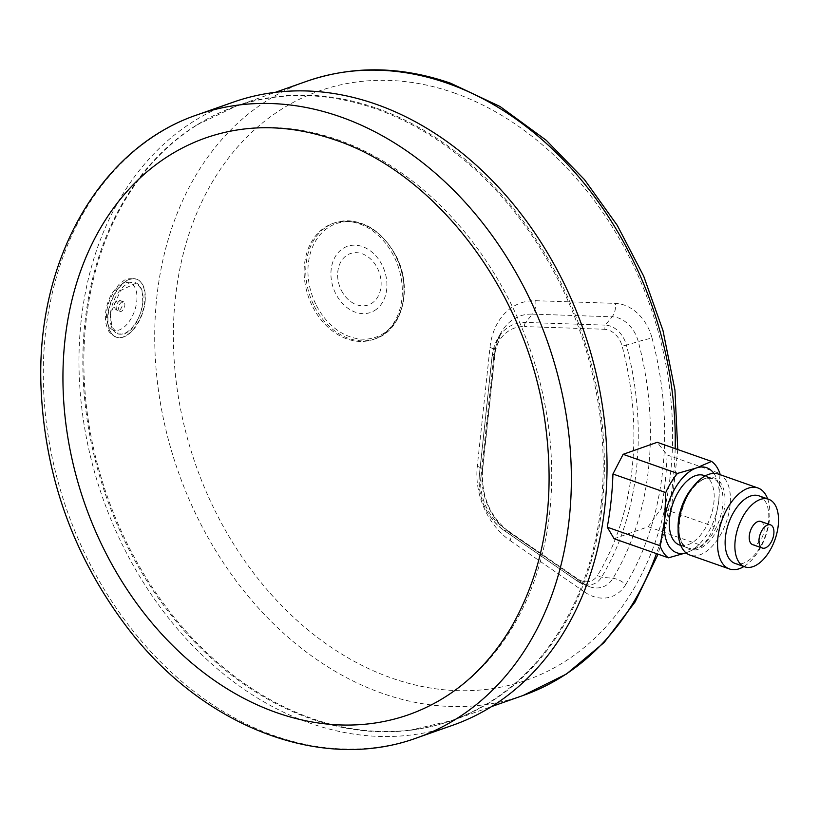 <?xml version="1.0" encoding="UTF-8"?>
<svg xmlns="http://www.w3.org/2000/svg" width="819" height="819" viewBox="0 0 819 819"><rect width="100%" height="100%" fill="white"/><g stroke="black" fill="none" stroke-linecap="round" stroke-linejoin="round"><path stroke-width="0.61" stroke-dasharray="4.09 3.07" d="M142.864 302.539L141.933 289.639L136.333 283.026L120.557 290.499L110.381 313.984L111.855 327.078L118.417 334.029L124.805 333.896L131.101 329.74L136.64 322.276L140.725 312.715L142.864 302.539A27.027 14.64 109.4 0 0 135.575 282.76A27.027 14.64 109.4 0 0 110.381 313.984A27.027 14.64 109.4 0 0 117.66 333.763A27.027 14.64 109.4 0 0 142.864 302.539M614.107 538.738L648.198 526.73L661.394 508.108A325.604 250.993 -109.4 0 0 667.076 454.934L657.217 442.311M648.198 526.73L702.538 545.812L686.035 552.845A45.055 24.406 -70.6 0 0 687.233 552.426A45.055 24.406 -70.6 0 0 718.806 500.685L714.229 526.658L661.394 508.108M714.229 526.658A53.245 28.839 -70.6 0 1 702.538 545.812M452.723 725.255A330.313 254.617 70.6 0 1 102.846 498.269A330.313 254.617 70.6 0 1 233.302 102.14M316.513 305.63A60.125 46.345 -109.4 0 0 399.467 313.82A60.125 46.345 -109.4 0 0 352.027 221.867A60.125 46.345 -109.4 0 0 316.513 305.63M312.878 307.145A61.435 47.359 -109.4 0 0 373.638 339.363A61.435 47.359 -109.4 0 0 397.901 265.684A61.435 47.359 -109.4 0 0 332.831 223.464A61.435 47.359 -109.4 0 0 312.878 307.145M601.136 504.361A325.471 250.89 70.6 0 1 409.541 730.364A325.471 250.89 70.6 0 1 106.368 497.031A325.471 250.89 70.6 0 1 196.447 125.215A325.471 250.89 70.6 0 1 375.593 108.784A325.471 250.89 70.6 0 1 601.136 504.361M408.876 714.639A305.733 235.677 -109.4 0 0 548.925 429.842A305.733 235.677 -109.4 0 0 337.94 139.834A305.733 235.677 -109.4 0 0 205.784 137.879M145.076 301.761A30.712 16.636 109.4 0 0 136.804 279.279A30.712 16.636 109.4 0 0 108.169 314.762A30.712 16.636 109.4 0 0 113.575 335.616A30.712 16.636 109.4 0 0 116.441 337.244A30.712 16.636 109.4 0 0 145.076 301.761M119.574 311.107A5.119 2.774 109.4 0 0 120.055 311.384A5.119 2.774 109.4 0 0 124.365 307.473A5.119 2.774 109.4 0 0 123.444 301.72A5.119 2.774 109.4 0 0 119.308 305.159A5.119 2.774 109.4 0 0 119.574 311.107M667.076 454.934L719.911 473.495M719.921 474.631L718.806 500.685A45.055 24.406 -70.6 0 0 713.902 473.402M703.951 475.45A36.865 19.963 -70.6 0 1 710.575 516.84A36.865 19.963 -70.6 0 1 679.524 545.004M718.488 474.119A42.926 23.249 -70.6 0 1 726.197 522.327A42.926 23.249 -70.6 0 1 690.038 555.118M767.659 498.904A42.926 23.249 -70.6 0 1 743.908 566.533M758.834 495.802A35.841 19.41 -70.6 0 1 765.274 536.056A35.841 19.41 -70.6 0 1 735.083 563.431M760.769 521.447A12.285 6.654 -70.6 0 1 762.98 535.247A12.285 6.654 -70.6 0 1 752.63 544.635M376.72 108.272A325.604 250.993 70.6 0 1 601.412 417.117A325.604 250.993 70.6 0 1 452.262 720.423A325.604 250.993 70.6 0 1 107.381 496.672A325.604 250.993 70.6 0 1 235.974 106.194A325.604 250.993 70.6 0 1 376.72 108.272M675.163 448.617A325.604 250.993 70.6 0 1 656.449 553.603M523.136 695.464A325.604 250.993 70.6 0 1 178.245 471.713A325.604 250.993 70.6 0 1 306.849 81.235M417.035 737.817A330.313 254.617 70.6 0 1 67.158 510.831A330.313 254.617 70.6 0 1 197.614 114.701M341.513 290.643A27.211 20.977 -109.4 0 0 371.785 303.276A27.211 20.977 -109.4 0 0 377.262 267.844A27.211 20.977 -109.4 0 0 346.99 255.221A27.211 20.977 -109.4 0 0 341.513 290.643M374.897 310.34A35.033 27.007 -109.4 0 0 381.941 264.732A35.033 27.007 -109.4 0 0 342.977 248.474A35.033 27.007 -109.4 0 0 335.923 294.082A35.033 27.007 -109.4 0 0 374.897 310.34M314.496 306.582A61.435 47.359 -109.4 0 0 375.256 338.79A61.435 47.359 -109.4 0 0 399.518 265.11A61.435 47.359 -109.4 0 0 334.449 222.901A61.435 47.359 -109.4 0 0 314.496 306.582M111.138 328.798A24.979 13.534 109.4 0 0 136.507 303.214A24.979 13.534 109.4 0 0 117.608 287.633A24.979 13.534 109.4 0 0 111.138 328.798M113.247 335.493A30.712 16.636 109.4 0 0 116.114 337.131A30.712 16.636 109.4 0 0 141.994 313.667A30.712 16.636 109.4 0 0 136.476 279.166A30.712 16.636 109.4 0 0 111.671 299.815A30.712 16.636 109.4 0 0 113.247 335.493M119.83 300.901A5.119 2.774 109.4 0 0 116.533 305.292A5.119 2.774 109.4 0 0 117.137 310.258A5.119 2.774 109.4 0 0 117.619 310.524A5.119 2.774 109.4 0 0 121.929 306.613A5.119 2.774 109.4 0 0 121.007 300.86A5.119 2.774 109.4 0 0 119.83 300.901M705.743 478.316A37.889 20.526 -70.6 0 1 719.768 524.61A37.889 20.526 -70.6 0 1 680.343 538.492A37.889 20.526 -70.6 0 1 705.743 478.316M678.132 528.654A36.865 19.963 109.4 0 0 688.329 548.095A36.865 19.963 109.4 0 0 719.389 519.932A36.865 19.963 109.4 0 0 712.765 478.542A36.865 19.963 109.4 0 0 704.238 478.787A36.865 19.963 109.4 0 0 692.649 487.336M493.591 358.19L480.886 477.057A4.095 1.372 -173.9 0 1 479.279 475.747A4.095 1.372 -173.9 0 1 479.361 475.522L492.065 356.654A4.095 1.372 6.1 0 0 491.973 356.879A4.095 1.372 6.1 0 0 493.591 358.19A45.27 34.889 -109.4 0 1 524.569 326.566A4.095 2.498 91.9 0 1 525.593 322.44L605.241 325.123A4.095 2.498 91.9 0 0 604.227 329.248L524.569 326.566M492.065 356.654A48.976 37.756 70.6 0 1 497.379 339.23A48.976 37.756 70.6 0 1 525.593 322.44L532.452 314.117A54.791 42.24 -109.4 0 0 500.9 332.903A54.791 42.24 -109.4 0 0 494.952 352.395L492.065 356.654M489.997 347.41A66.861 51.536 70.6 0 1 535.769 300.706A13.309 8.118 91.9 0 1 532.452 314.117L612.11 316.799A13.309 8.118 91.9 0 0 615.417 303.388A42.281 32.596 70.6 0 1 652.047 338.063A13.309 0.88 165.2 0 0 638.288 341.574L626.381 345.127A284.48 219.287 70.6 0 1 601.586 577.149A24.406 18.817 70.6 0 1 581.91 583.609A24.406 18.817 70.6 0 1 577.856 581.398L503.419 529.954L509.152 532.155A13.309 5.815 -55.3 0 1 509.705 532.442A13.309 5.815 -55.3 0 1 510.135 540.581A66.861 51.536 70.6 0 1 477.293 466.267L489.997 347.41A13.309 4.464 6.1 0 1 495.239 351.638A13.309 4.464 6.1 0 1 494.952 352.395L482.248 471.263A54.791 42.24 -109.4 0 0 509.152 532.155L583.599 583.609A30.221 23.301 -109.4 0 0 588.615 586.343A30.221 23.301 -109.4 0 0 612.981 578.337A290.295 223.771 -109.4 0 0 638.288 341.574A30.221 23.301 -109.4 0 0 612.11 316.799L605.241 325.123A24.406 18.817 70.6 0 1 626.381 345.127L622.153 346.212A20.69 15.95 -109.4 0 0 604.227 329.248M652.047 338.063A302.354 233.067 70.6 0 1 625.685 584.664A13.309 7.156 -148.9 0 0 612.981 578.337L601.586 577.149A4.095 2.201 -148.9 0 1 597.675 575.204A280.763 216.431 -109.4 0 0 622.153 346.212M477.293 466.267A13.309 4.464 -173.9 0 1 482.534 470.505C481.285 496.652 490.346 517.291 509.705 532.442L584.142 583.896A13.309 5.815 -55.3 0 0 583.599 583.609L577.856 581.398A4.095 1.792 -55.3 0 1 577.692 581.316A4.095 1.792 -55.3 0 1 577.559 578.808A20.69 15.95 -109.4 0 0 597.675 575.204M625.685 584.664A42.281 32.596 70.6 0 1 584.571 592.024A13.309 5.815 -55.3 0 0 584.142 583.896L588.615 586.343L577.692 581.316L503.245 529.862C485.984 516.451 477.989 498.413 479.279 475.747L491.973 356.879L497.379 339.23L500.9 332.903L495.239 351.638L482.534 470.505A13.309 4.464 -173.9 0 1 482.248 471.263L479.361 475.522A48.976 37.756 70.6 0 0 503.419 529.954A4.095 1.792 -55.3 0 1 503.245 529.862A4.095 1.792 -55.3 0 1 503.112 527.364L577.559 578.808M480.886 477.057A45.27 34.889 -109.4 0 0 503.112 527.364M584.571 592.024L510.135 540.581M535.769 300.706L615.417 303.388M454.258 92.967A312.295 240.725 70.6 0 1 621.836 607.145A312.295 240.725 70.6 0 1 192.874 456.47A312.295 240.725 70.6 0 1 454.258 92.967M409.541 730.364L452.262 720.423L491.574 706.582M196.447 125.215L235.974 106.194L275.276 92.352M373.638 339.363L375.256 338.79C402.252 330.374 412.858 288.964 396.765 257.227C380.794 228.173 360.022 216.728 334.449 222.901L332.831 223.464M117.66 333.763L118.417 334.029M135.575 282.76L136.333 283.026M116.441 337.244L112.039 334.817C109.562 331.89 108.343 332.842 105.805 322.86C104.484 313.278 106.429 303.614 111.671 293.867L119.328 284.009C124.652 281.204 123.096 277.508 136.476 279.166L136.804 279.279M123.444 301.72L121.007 300.86A5.119 5.119 0 0 0 114.199 305.692A5.119 5.119 0 0 0 117.619 310.524L120.055 311.384M680.804 545.454L688.329 548.095C669.225 545.065 682.258 484.234 705.118 478.798L712.765 478.542L705.231 475.89M677.753 449.529L671.949 503.624L658.077 554.176"/><path stroke-width="1.23" d="M607.258 527.17L614.107 538.738L668.437 557.821A53.245 28.839 -70.6 0 1 660.083 545.73L664.67 519.758L665.765 492.557L612.94 474.006A325.604 250.993 70.6 0 1 607.258 527.17L660.083 545.73M668.437 557.821L686.035 552.845A45.055 24.406 -70.6 0 1 664.67 519.758A45.055 24.406 -70.6 0 1 696.252 468.018L711.557 461.404L657.217 442.311L623.126 454.32L612.94 474.006M665.765 492.557A53.245 28.839 -70.6 0 1 677.456 473.413L696.252 468.018A45.055 24.406 -70.6 0 1 713.902 473.402M623.126 454.32L677.456 473.413M767.679 524.948A12.285 6.654 109.4 0 0 759.469 536.66A12.285 6.654 109.4 0 0 762.376 548.054A12.285 6.654 109.4 0 0 772.726 538.667A12.285 6.654 109.4 0 0 770.515 524.866A12.285 6.654 109.4 0 0 767.679 524.948M197.614 114.701L233.302 102.14A330.313 254.617 70.6 0 1 376.085 104.248A330.313 254.617 70.6 0 1 604.023 417.567A330.313 254.617 70.6 0 1 452.723 725.255L417.035 737.817C321.58 772.982 202.702 726.77 127.334 627.63C73.178 556.029 44.38 475.307 40.95 385.462C36.405 259.643 100.297 147.369 197.614 114.701A330.313 254.617 70.6 0 1 340.397 116.82A330.313 254.617 70.6 0 1 568.345 430.129A330.313 254.617 70.6 0 1 417.035 737.817M205.784 137.879A305.733 235.677 -109.4 0 0 85.033 504.535A305.733 235.677 -109.4 0 0 408.876 714.639C451.289 699.416 485.37 670.372 511.117 627.518C545.782 566.84 556.715 495.73 543.898 414.179C524.201 289.127 435.268 173.178 335.094 139.916C289.865 124.375 246.765 123.7 205.784 137.879M711.557 461.404A53.245 28.839 -70.6 0 1 719.911 473.495L719.921 474.631M680.804 545.454L679.524 545.004A36.865 19.963 -70.6 0 1 670.812 510.831A36.865 19.963 -70.6 0 1 695.433 475.696A36.865 19.963 -70.6 0 1 703.951 475.45L705.231 475.89M743.908 566.533A42.926 23.249 -70.6 0 1 729.483 568.97L690.038 555.118A42.926 23.249 -70.6 0 1 679.883 515.325A42.926 23.249 -70.6 0 1 708.558 474.406A42.926 23.249 -70.6 0 1 718.488 474.119L757.933 487.981A42.926 23.249 -70.6 0 1 767.659 498.904M729.483 568.97A42.926 23.249 -70.6 0 1 719.338 529.176A42.926 23.249 -70.6 0 1 748.013 488.267A42.926 23.249 -70.6 0 1 757.933 487.981M744.829 566.85L735.083 563.431A35.841 19.41 -70.6 0 1 726.607 530.2A35.841 19.41 -70.6 0 1 750.542 496.048A35.841 19.41 -70.6 0 1 758.834 495.802L768.58 499.232A35.841 19.41 -70.6 0 1 775.02 539.475A35.841 19.41 -70.6 0 1 744.829 566.85A35.841 19.41 -70.6 0 1 736.353 533.63A35.841 19.41 -70.6 0 1 760.288 499.467A35.841 19.41 -70.6 0 1 768.58 499.232M762.376 548.054L752.63 544.635A12.285 6.654 -70.6 0 1 749.723 533.241A12.285 6.654 -70.6 0 1 757.933 521.529A12.285 6.654 -70.6 0 1 760.769 521.447L770.515 524.866M275.276 92.352L306.849 81.235A325.604 250.993 70.6 0 1 447.583 83.323A325.604 250.993 70.6 0 1 675.163 448.617M656.449 553.603A325.604 250.993 70.6 0 1 523.136 695.464L491.574 706.582M692.649 487.336A36.865 19.963 109.4 0 0 678.132 528.654M306.849 81.235C353.04 65.397 400.982 66.063 450.665 83.231L500.133 106.552L546.293 140.336L584.438 179.566L617.25 225.338L643.703 276.208L662.991 330.579L674.938 390.079L677.753 449.529M658.077 554.176L635.042 602.047L604.146 642.505L566.39 674.057L523.136 695.464"/></g></svg>
